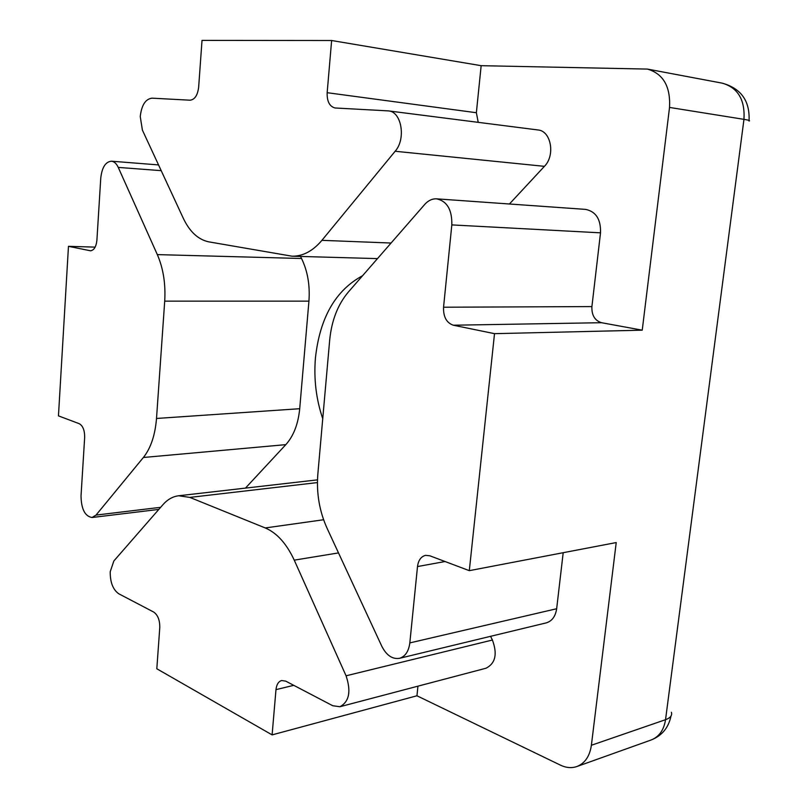 <?xml version="1.0" encoding="UTF-8"?>
<svg xmlns="http://www.w3.org/2000/svg" width="808" height="808" viewBox="0 0 808 808"><rect width="100%" height="100%" fill="white"/><g stroke="black" fill="none" stroke-linecap="round" stroke-linejoin="round"><path stroke-width="1.21" d="M322.745 418.716C316.15 399.293 313.706 379.073 315.423 358.065C319.816 317.756 335.522 290.314 362.56 275.73M140.238 116.514C141.592 105.111 145.521 98.99 151.995 98.162L190.062 100.202C194.728 99.657 197.586 95.354 198.647 87.294L202.02 40.4L331.634 40.511L327.159 92.698C326.917 101.384 329.543 106.474 335.027 107.979L388.456 110.898C401.606 111.605 406.192 138.986 395.142 151.268L321.917 240.34C312.807 251.086 302.838 256.368 292.011 256.197L208.828 241.865C198.233 239.643 189.718 231.785 183.295 218.281L142.4 130.108L140.238 116.514M110.231 571.67L113.857 560.964L162.873 504.758C167.488 499.495 172.75 496.496 178.659 495.759L189.86 497.405L265.246 527.947C276.892 532.906 286.557 543.643 294.243 560.146L346.066 675.801C351.278 691.426 349.218 701.738 339.885 706.737L332.734 705.727L285.749 681.144L281.649 680.518C278.447 681.508 276.558 684.548 275.983 689.638L272.104 734.886L156.813 668.771L159.782 627.533C159.863 620.12 157.823 614.949 153.651 612.03L118.766 593.779C112.958 589.668 110.12 582.295 110.231 571.67M490.557 636.32L492.405 640.027C497.587 654.036 495.456 663.429 486.002 668.226L339.885 706.737M417.938 686.164L416.958 695.779L272.104 734.886M576.882 766.529C584.921 763.328 589.759 756.237 591.385 745.269L665.54 719.686C663.903 730.058 659.106 736.825 651.137 739.987L576.882 766.529C571.64 768.317 566.155 767.852 560.449 765.146L416.958 695.779M469.307 570.66L429.856 555.793L425.604 555.349C421.059 556.48 418.362 560.217 417.504 566.549L409.828 642.905C408.696 651.43 405.232 656.571 399.415 658.338C392.314 659.379 386.426 655.328 381.75 646.158L327.099 528.331C319.433 511.292 316.342 493.244 317.837 474.205L329.674 340.198C331.563 320.655 337.784 304.606 348.339 292.041L424.725 204.434C428.26 200.495 432.24 198.627 436.663 198.849L585.598 209.393C595.95 211.524 600.93 219.342 600.516 232.835L591.91 306.586C591.577 315.221 594.789 320.594 601.526 322.705L642.239 330.179L494.516 333.664L469.307 570.66L616.221 542.562L591.385 745.269M563.196 552.702L556.661 608.737C555.49 616.454 551.995 621.17 546.168 622.897L399.415 658.338M671.418 712.262C672.377 715.444 670.418 717.918 665.54 719.686L743.966 119.352L669.529 107.434L642.239 330.179M669.529 107.434C670.63 86.547 663.267 73.76 647.43 69.084L481.154 65.68L476.366 112.726L478.225 122.341M388.456 110.898L537.926 129.957C551.076 130.775 555.52 155.399 544.42 166.337L509.424 204M300.515 256.439L301.546 258.499C307.636 271.094 310.09 285.315 308.929 301.131L299.707 408.707C298.202 424.038 293.567 436.017 285.82 444.642L245.44 488.113M481.154 65.68L331.634 40.511M58.459 415.868L68.468 246.319L90.476 250.783C94.041 250.318 96.182 246.783 96.91 240.168L100.758 178.144C101.96 167.448 105.515 161.802 111.413 161.196C114.18 161.499 116.463 163.569 118.251 167.397L157.328 254.611C163.277 268.347 165.741 283.861 164.711 301.142L156.51 418.463C155.146 435.179 150.773 448.177 143.38 457.49L96.031 515.08L92.041 517.504C84.951 516.292 81.285 509.111 81.022 495.981L84.668 437.37C84.709 430.341 82.911 425.786 79.265 423.705L58.459 415.868M95.142 247.127L68.468 246.319M436.663 198.849C447.107 201.152 452.157 209.838 451.824 224.907L443.552 307.222C443.259 316.857 446.511 322.857 453.318 325.22L494.516 333.664M317.443 482.578L189.86 497.405M323.604 519.746L265.246 527.947M338.501 552.914L294.243 560.146M492.405 640.027L346.066 675.801M293.748 685.335L275.983 689.638M476.366 112.726L327.159 92.698M544.42 166.337L395.142 151.268M391.072 243.036L321.917 240.34M748.986 121.038C750.501 120.705 748.834 120.139 743.966 119.352C745.107 99.768 737.896 87.708 722.332 83.184L647.43 69.084M591.91 306.586L443.552 307.222M601.526 322.705L453.318 325.22M445.087 561.53L417.504 566.549M556.661 608.737L409.828 642.905M600.516 232.835L451.824 224.907M91.062 250.743L89.89 250.712M161.206 170.66L118.251 167.397M301.546 258.499L157.328 254.611M308.929 301.131L164.711 301.142M299.707 408.707L156.51 418.463M285.82 444.642L143.38 457.49M160.63 507.323L96.031 515.08M317.494 479.861L178.659 495.759M377.488 258.611L292.011 256.197M651.137 739.987C661.944 735.694 668.549 727.735 670.973 716.11M749.067 120.432C749.905 100.818 740.997 88.405 722.332 83.184M158.55 164.923L111.413 161.196M158.802 509.414L92.041 517.504"/></g></svg>
